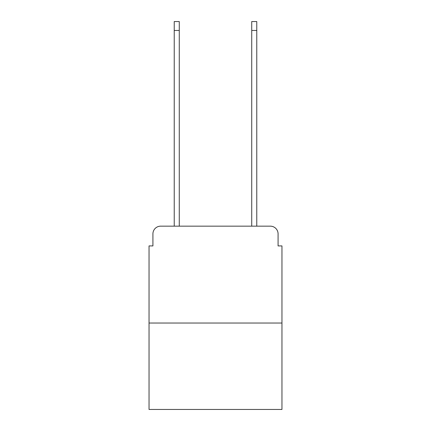 <?xml version="1.0" encoding="UTF-8"?>
<svg xmlns="http://www.w3.org/2000/svg" width="431" height="431" viewBox="0 0 431 431"><rect width="100%" height="100%" fill="white"/><g stroke="black" fill="none" stroke-linecap="round" stroke-linejoin="round"><path stroke-width="0.65" d="M152.919 233.909L152.919 245.918L152.919 233.909A7.753 7.753 0 0 1 160.666 226.156L174.232 226.156L174.232 21.55L179.269 21.55L179.269 226.156L185.276 226.156M281.96 323.034L149.04 323.034L149.04 409.45L281.96 409.45L281.96 245.918L278.081 245.918L278.081 233.909A7.753 7.753 0 0 0 270.334 226.156L160.666 226.156M149.04 323.034L149.04 245.918L152.919 245.918M245.724 226.156L251.731 226.156L251.731 21.55L256.768 21.55L256.768 226.156L270.334 226.156M278.081 245.918L278.081 233.909M174.232 30.461L179.269 30.461M256.768 30.461L251.731 30.461"/></g></svg>
